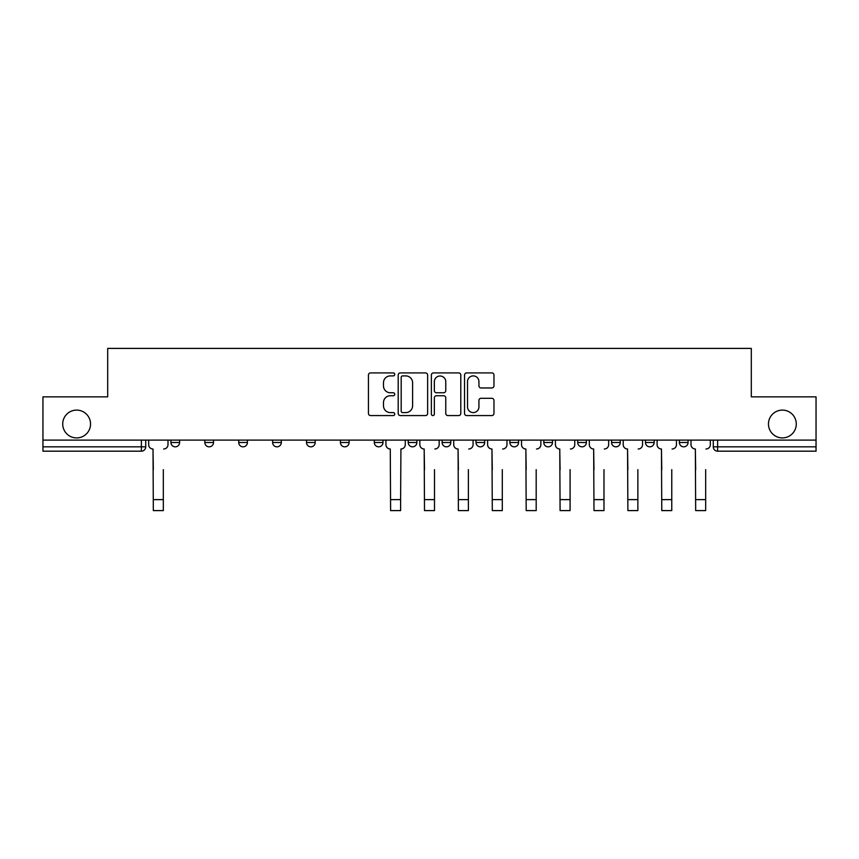<?xml version="1.0" encoding="UTF-8"?>
<svg xmlns="http://www.w3.org/2000/svg" width="859" height="859" viewBox="0 0 859 859"><rect width="100%" height="100%" fill="white"/><g stroke="black" fill="none" stroke-linecap="round" stroke-linejoin="round"><path stroke-width="1.29" d="M394.732 374.406A1.493 1.493 0 0 0 393.239 372.913L370.583 372.913A2.137 2.137 0 0 0 368.447 375.05L368.447 413.437A2.137 2.137 0 0 0 370.583 415.573L393.239 415.573A1.493 1.493 0 0 0 394.732 414.081A1.493 1.493 0 0 0 393.239 412.588L390.308 412.588A6.829 6.829 0 0 1 383.49 405.759L383.49 402.56A6.829 6.829 0 0 1 390.308 395.741L393.239 395.741A1.493 1.493 0 0 0 394.732 394.249A1.493 1.493 0 0 0 393.239 392.756L390.308 392.756A6.829 6.829 0 0 1 383.49 385.927L383.49 382.727A6.829 6.829 0 0 1 390.308 375.898L393.239 375.898A1.493 1.493 0 0 0 394.732 374.406M768.461 424.013A13.905 13.905 0 0 0 782.366 437.918A13.905 13.905 0 0 0 796.282 424.013A13.905 13.905 0 0 0 782.366 410.108A13.905 13.905 0 0 0 768.461 424.013M62.718 424.013A13.905 13.905 0 0 0 76.634 437.918A13.905 13.905 0 0 0 90.539 424.013A13.905 13.905 0 0 0 76.634 410.108A13.905 13.905 0 0 0 62.718 424.013M543.79 440.098L543.79 442.482L552.487 442.482A4.349 4.349 0 0 1 548.139 446.83A4.349 4.349 0 0 1 543.79 442.482L543.79 440.098M442.106 440.098L442.106 442.482L450.792 442.482A4.349 4.349 0 0 1 446.444 446.83A4.349 4.349 0 0 1 442.106 442.482L442.106 440.098M374.309 440.098L374.309 442.482L382.996 442.482A4.349 4.349 0 0 1 378.658 446.83A4.349 4.349 0 0 1 374.309 442.482L374.309 440.098M340.411 440.098L340.411 442.482L349.108 442.482A4.349 4.349 0 0 1 344.76 446.83A4.349 4.349 0 0 1 340.411 442.482L340.411 440.098M272.625 442.482L272.625 440.098L272.625 442.482A4.349 4.349 0 0 0 276.963 446.83A4.349 4.349 0 0 1 272.625 442.482L281.312 442.482A4.349 4.349 0 0 1 276.963 446.83M204.829 442.482L204.829 440.098L204.829 442.482A4.349 4.349 0 0 0 209.177 446.83A4.349 4.349 0 0 1 204.829 442.482L213.515 442.482A4.349 4.349 0 0 1 209.177 446.83A4.349 4.349 0 0 0 213.515 442.482L213.515 440.098L213.515 442.482M491.831 387.957A2.137 2.137 0 0 0 493.968 385.82L493.968 375.05A2.137 2.137 0 0 0 491.831 372.913L466.662 372.913A2.137 2.137 0 0 0 464.536 375.05L464.536 413.437A2.137 2.137 0 0 0 466.662 415.573L491.831 415.573A2.137 2.137 0 0 0 493.968 413.437L493.968 400.434A2.137 2.137 0 0 0 491.831 398.297L481.061 398.297A2.137 2.137 0 0 0 478.925 400.434L478.925 406.887A5.702 5.702 0 0 1 473.223 412.588A5.702 5.702 0 0 1 467.521 406.887L467.521 381.611A5.702 5.702 0 0 1 473.223 375.898A5.702 5.702 0 0 1 478.925 381.611L478.925 385.82A2.137 2.137 0 0 0 481.061 387.957L491.831 387.957M42.95 440.098L42.95 396.858L107.697 396.858L107.697 348.4L751.303 348.4L751.303 396.858L816.05 396.858L816.05 440.098L42.95 440.098L42.95 446.83L145.729 446.83L145.729 440.098L145.729 446.83A4.349 4.349 0 0 1 141.381 451.179L42.95 451.179L42.95 446.83M427.632 375.05A2.137 2.137 0 0 0 425.506 372.913L400.337 372.913A2.137 2.137 0 0 0 398.2 375.05L398.2 413.437A2.137 2.137 0 0 0 400.337 415.573L425.506 415.573A2.137 2.137 0 0 0 427.632 413.437L427.632 375.05M433.494 372.913L458.663 372.913A2.137 2.137 0 0 1 460.8 375.05L460.8 413.437A2.137 2.137 0 0 1 458.663 415.573L447.893 415.573A2.137 2.137 0 0 1 445.767 413.437L445.767 397.867A2.137 2.137 0 0 0 443.631 395.741L436.49 395.741A2.137 2.137 0 0 0 434.353 397.867L434.353 414.081A1.493 1.493 0 0 1 432.861 415.573A1.493 1.493 0 0 1 431.368 414.081L431.368 375.05A2.137 2.137 0 0 1 433.494 372.913M713.271 440.098L713.271 446.83L816.05 446.83L816.05 451.179L717.619 451.179A4.349 4.349 0 0 1 713.271 446.83M816.05 440.098L816.05 446.83M688.07 440.098L688.07 442.482A4.349 4.349 0 0 1 683.721 446.83A4.349 4.349 0 0 1 679.383 442.482L688.07 442.482M679.383 440.098L679.383 442.482M654.171 440.098L654.171 442.482A4.349 4.349 0 0 1 649.823 446.83A4.349 4.349 0 0 1 645.485 442.482L654.171 442.482A4.349 4.349 0 0 1 649.823 446.83M645.485 440.098L645.485 442.482M620.273 440.098L620.273 442.482A4.349 4.349 0 0 1 615.935 446.83A4.349 4.349 0 0 1 611.587 442.482L620.273 442.482M611.587 440.098L611.587 442.482M586.375 440.098L586.375 442.482A4.349 4.349 0 0 1 582.037 446.83A4.349 4.349 0 0 1 577.688 442.482A4.349 4.349 0 0 0 582.037 446.83M577.688 440.098L577.688 442.482L586.375 442.482M552.487 440.098L552.487 442.482A4.349 4.349 0 0 1 548.139 446.83M518.589 440.098L518.589 442.482A4.349 4.349 0 0 1 514.24 446.83A4.349 4.349 0 0 1 509.892 442.482L518.589 442.482M509.892 440.098L509.892 442.482M484.691 440.098L484.691 442.482A4.349 4.349 0 0 1 480.342 446.83A4.349 4.349 0 0 1 476.004 442.482L484.691 442.482L484.691 440.098M476.004 440.098L476.004 442.482M450.792 440.098L450.792 442.482M416.894 440.098L416.894 442.482A4.349 4.349 0 0 1 412.556 446.83A4.349 4.349 0 0 1 408.208 442.482L416.894 442.482L416.894 440.098M408.208 440.098L408.208 442.482M382.996 442.482L382.996 440.098L382.996 442.482A4.349 4.349 0 0 1 378.658 446.83M349.108 442.482L349.108 440.098L349.108 442.482A4.349 4.349 0 0 1 344.76 446.83M315.21 440.098L315.21 442.482A4.349 4.349 0 0 1 310.861 446.83A4.349 4.349 0 0 1 306.513 442.482A4.349 4.349 0 0 0 310.861 446.83A4.349 4.349 0 0 0 315.21 442.482L315.21 440.098M306.513 440.098L306.513 442.482L315.21 442.482M281.312 440.098L281.312 442.482M247.413 440.098L247.413 442.482A4.349 4.349 0 0 1 243.065 446.83A4.349 4.349 0 0 1 238.727 442.482L247.413 442.482M238.727 440.098L238.727 442.482M179.617 440.098L179.617 442.482A4.349 4.349 0 0 1 175.279 446.83A4.349 4.349 0 0 1 170.93 442.482A4.349 4.349 0 0 0 175.279 446.83A4.349 4.349 0 0 0 179.617 442.482L179.617 440.098M170.93 440.098L170.93 442.482L179.617 442.482M402.678 375.898A1.493 1.493 0 0 0 401.185 377.402L401.185 411.096A1.493 1.493 0 0 0 402.678 412.588L405.77 412.588A6.829 6.829 0 0 0 412.599 405.759L412.599 382.727A6.829 6.829 0 0 0 405.77 375.898L402.678 375.898M445.767 381.718A5.702 5.702 0 0 0 440.055 376.006A5.702 5.702 0 0 0 434.353 381.718L434.353 390.62A2.137 2.137 0 0 0 436.49 392.756L443.631 392.756A2.137 2.137 0 0 0 445.767 390.62L445.767 381.718M148.661 444.651L148.661 440.098L148.661 444.651A4.349 4.349 0 0 0 153.009 448.999L153.332 469.648M153.009 448.999L153.332 510.6L163.328 510.6L163.328 469.648M167.999 444.651L167.999 440.098L167.999 444.651A4.349 4.349 0 0 1 163.65 448.999M419.826 444.651L419.826 440.098L419.826 444.651A4.349 4.349 0 0 0 424.174 448.999L424.507 469.648M424.174 448.999L424.507 510.6L434.493 510.6L434.493 469.648M439.174 444.651L439.174 440.098L439.174 444.651A4.349 4.349 0 0 1 434.826 448.999M453.724 444.651L453.724 440.098L453.724 444.651A4.349 4.349 0 0 0 458.072 448.999L458.395 469.648M458.072 448.999L458.395 510.6L468.391 510.6L468.391 469.648M473.062 444.651L473.062 440.098L473.062 444.651A4.349 4.349 0 0 1 468.724 448.999M487.622 444.651L487.622 440.098L487.622 444.651A4.349 4.349 0 0 0 491.971 448.999L492.293 469.648M491.971 448.999L492.293 510.6L502.29 510.6L502.29 469.648M506.96 444.651L506.96 440.098L506.96 444.651A4.349 4.349 0 0 1 502.612 448.999M521.52 444.651L521.52 440.098L521.52 444.651A4.349 4.349 0 0 0 525.869 448.999L526.191 469.648M525.869 448.999L526.191 510.6L536.188 510.6L536.188 469.648M540.859 444.651L540.859 440.098L540.859 444.651A4.349 4.349 0 0 1 536.51 448.999M555.419 444.651L555.419 440.098L555.419 444.651A4.349 4.349 0 0 0 559.767 448.999L560.089 469.648M559.767 448.999L560.089 510.6L570.086 510.6L570.086 469.648M574.757 444.651L574.757 440.098L574.757 444.651A4.349 4.349 0 0 1 570.408 448.999M589.317 444.651L589.317 440.098L589.317 444.651A4.349 4.349 0 0 0 593.655 448.999L593.988 469.648M593.655 448.999L593.988 510.6L603.984 510.6L603.984 469.648M608.655 444.651L608.655 440.098L608.655 444.651A4.349 4.349 0 0 1 604.306 448.999M623.204 444.651L623.204 440.098L623.204 444.651A4.349 4.349 0 0 0 627.553 448.999L627.886 469.648M627.553 448.999L627.886 510.6L637.872 510.6L637.872 469.648M642.543 444.651L642.543 440.098L642.543 444.651A4.349 4.349 0 0 1 638.205 448.999M657.103 444.651L657.103 440.098L657.103 444.651A4.349 4.349 0 0 0 661.451 448.999L661.774 469.648M661.451 448.999L661.774 510.6L671.77 510.6L671.77 469.648M676.441 444.651L676.441 440.098L676.441 444.651A4.349 4.349 0 0 1 672.103 448.999M691.001 444.651L691.001 440.098L691.001 444.651A4.349 4.349 0 0 0 695.35 448.999L695.672 469.648M695.35 448.999L695.672 510.6L705.668 510.6L705.668 469.648M710.339 444.651L710.339 440.098L710.339 444.651A4.349 4.349 0 0 1 705.991 448.999M385.938 440.098L385.938 444.651A4.349 4.349 0 0 0 390.276 448.999L390.609 510.6L400.605 510.6L400.605 499.627L390.609 499.627M405.276 440.098L405.276 444.651A4.349 4.349 0 0 1 400.928 448.999L400.605 499.627M502.29 510.6L492.293 510.6M536.188 510.6L526.191 510.6M705.668 510.6L695.672 510.6M141.381 440.098L141.381 451.179M717.619 440.098L717.619 451.179M163.328 499.627L153.332 499.627M434.493 499.627L424.507 499.627M468.391 499.627L458.395 499.627M502.29 499.627L492.293 499.627M536.188 499.627L526.191 499.627M570.086 499.627L560.089 499.627M603.984 499.627L593.988 499.627M637.872 499.627L627.886 499.627M671.77 499.627L661.774 499.627M705.668 499.627L695.672 499.627"/></g></svg>

